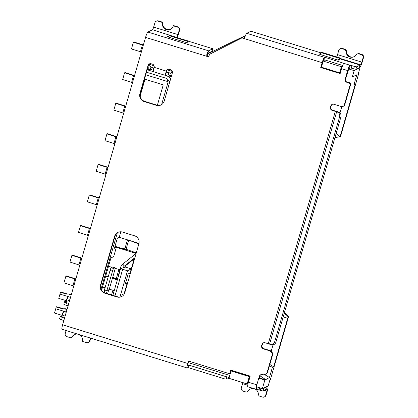 <?xml version="1.0" encoding="UTF-8"?>
<svg xmlns="http://www.w3.org/2000/svg" width="418" height="418" viewBox="0 0 418 418"><rect width="100%" height="100%" fill="white"/><g stroke="black" fill="none" stroke-linecap="round" stroke-linejoin="round"><path stroke-width="0.63" d="M169.656 82.247A6.422 6.301 -116.3 0 0 165.423 78.067L146.478 72.209M152.805 68.834L153.662 69.101M168.397 73.657L169.452 73.981A8.987 8.82 -116.3 0 1 170.095 74.205M147.183 69.764L166.129 75.621A8.987 8.82 63.7 0 1 170.654 78.798M136.127 253.423L122.756 264.087L124.345 266.104L134.894 257.687M134.664 258.476L126.335 265.122L124.345 266.104A3.851 3.778 -116.3 0 0 123.075 268.006L122.709 269.281M123.075 268.006L125.071 267.024A3.851 3.778 63.7 0 1 126.335 265.122M118.592 275.54A3.851 0.543 107.2 0 1 119.167 272.384L120.645 267.254A6.422 6.301 63.7 0 1 122.756 264.087M264.338 396.959L264.777 396.739A2.565 2.518 -116.3 0 0 266.073 395.188L265.629 395.407A2.565 2.518 63.7 0 1 262.494 397.1L260.163 396.379A2.565 2.518 63.7 0 1 258.34 393.986A5.648 5.544 -116.3 0 0 254.567 388.792M254.092 388.646A5.648 5.544 -116.3 0 0 248.187 390.846A2.565 2.518 63.7 0 1 245.392 391.812L243.062 391.091A2.565 2.518 63.7 0 1 241.338 387.899L242.576 383.614A2.565 0.361 -72.8 0 0 242.827 382.627M265.629 395.407L266.862 391.123A2.565 0.361 107.2 0 0 267.18 388.892A2.565 0.361 107.2 0 0 267.128 388.897L263.141 390.861A2.565 0.334 16.1 0 1 260.268 390.334L259.055 389.957L259.677 387.794M247.237 391.671L247.681 391.452A2.565 2.518 -116.3 0 0 248.632 390.626A5.648 5.544 63.7 0 1 250.502 388.928M262.891 388.364A2.565 0.334 -163.9 0 0 263.847 388.416L267.28 386.723L266.627 386.519L267.834 386.451A5.136 0.726 -72.8 0 1 267.938 386.436A5.136 0.726 -72.8 0 1 267.306 390.903L266.073 395.188M267.28 386.723L266.574 389.168L267.28 386.723M336.657 56.932A2.565 0.361 -72.8 0 0 337.535 54.622L338.768 50.343A2.565 2.518 63.7 0 1 341.903 48.645L344.233 49.366A2.565 2.518 63.7 0 1 346.057 51.764A5.648 5.544 -116.3 0 0 356.209 54.899A2.565 2.518 63.7 0 1 359.005 53.932L361.335 54.653A2.565 2.518 63.7 0 1 363.059 57.851L361.821 62.13A2.565 0.361 107.2 0 1 360.671 64.795L360.117 65.067L359.412 67.517L359.966 67.241A5.136 0.726 -72.8 0 0 362.265 61.911L363.503 57.632A2.565 2.518 -116.3 0 0 361.779 54.434L359.443 53.713A2.565 2.518 -116.3 0 0 357.604 53.859L357.16 54.074M354.339 56.602A5.648 5.544 63.7 0 1 346.501 51.545A2.565 2.518 -116.3 0 0 344.678 49.152L344.233 49.366M340.059 48.791L340.503 48.572A2.565 2.518 -116.3 0 1 342.347 48.431L344.678 49.152M339.646 58.739L360.117 65.067M349.829 65.307L351.993 65.668L351.287 68.113L349.108 67.794L349.829 65.307A5.136 0.726 -72.8 0 0 347.651 70.543L345.007 79.718A1.928 1.891 -116.3 0 0 346.297 82.111L348.727 82.863A1.928 1.891 63.7 0 1 350.018 85.262L344.369 104.829A2.565 2.518 63.7 0 1 341.234 106.527L333.945 104.275A2.565 2.518 -116.3 0 0 330.81 105.968L331.255 105.749L330.904 106.971A2.565 2.518 63.7 0 0 332.623 110.169L335.779 111.146A6.422 0.841 -163.9 0 1 337.953 111.878L338.81 112.202A3.851 3.307 -86.7 0 1 340.889 117.035L275.937 342.07A3.851 3.307 -86.7 0 1 272.578 344.751L271.266 344.672A3.851 3.307 93.3 0 1 270.425 344.5L269.568 344.176A3.851 0.507 -163.9 0 0 268.262 343.737L335.335 111.36L332.185 110.389A2.565 2.518 -116.3 0 1 330.46 107.191L330.81 105.968M343.079 106.381L343.523 106.162A2.565 2.518 -116.3 0 0 344.813 104.61L350.462 85.042A1.928 1.891 -116.3 0 0 349.171 82.644L346.741 81.897A1.928 1.891 63.7 0 1 345.446 79.498L348.095 70.323A2.565 0.361 107.2 0 1 349.108 67.794M272.003 355.551L267.238 372.062A3.851 3.778 63.7 0 1 265.299 374.387L265.743 374.167A3.851 3.778 -116.3 0 0 267.682 371.842L272.447 355.331L272.003 355.551A3.851 3.778 63.7 0 0 269.417 350.754L263.345 348.878A2.565 2.518 -116.3 0 1 261.626 345.681L261.976 344.458A2.565 2.518 -116.3 0 1 265.111 342.76L268.262 343.737M265.299 374.387A3.851 3.778 63.7 0 1 262.535 374.601A2.565 2.518 -116.3 0 0 259.4 376.299L259.844 376.08L259.312 377.914L265.388 379.79L264.834 380.066L262.363 388.625L256.291 386.749L258.758 378.185L259.312 377.914M258.873 378.133L259.4 376.299M226.216 376.655L226.572 378.974A5.136 5.042 63.7 0 1 224.388 378.797L187.954 367.532L187.175 367.918A5.136 0.726 -72.8 0 1 187.071 367.929A5.136 0.726 -72.8 0 1 187.703 363.461L188.408 361.016L229.701 373.781L230.762 370.108L250.194 376.116L248.428 382.23A5.136 0.726 107.2 0 0 247.796 386.702L256.365 389.351M170.675 29.155A5.674 5.565 63.7 0 1 163.025 22.306L158.479 20.9A2.565 2.518 -116.3 0 0 156.635 21.041L156.191 21.261A2.565 2.518 63.7 0 0 154.9 22.812L153.667 27.097A2.565 0.361 -72.8 0 1 152.518 29.756L147.867 32.055A5.136 0.726 107.2 0 0 145.569 37.385L62.611 324.791A5.136 0.726 107.2 0 0 61.979 329.264L187.071 367.929M208.639 56.325A1.285 1.259 63.7 0 1 207.95 56.31L206.879 54.314C206.633 55.604 206.842 56.346 207.506 56.529A1.285 1.259 -116.3 0 0 209.073 55.683L209.465 54.33L242.435 37.662L244.514 38.304M320.888 52.851L250.925 31.225L246.719 33.304A5.136 0.726 107.2 0 0 244.42 38.634L241.991 37.881M340.262 73.234L321.181 67.335L322.591 62.439A2.565 0.361 107.2 0 1 323.741 59.774L324.666 57.219L343.878 63.337A5.136 0.726 107.2 0 0 341.579 68.667L340.168 73.558L320.737 67.554L322.147 62.658A5.136 0.726 -72.8 0 1 324.446 57.329L246.719 33.304M161.207 104.861A6.422 6.301 63.7 0 1 156.823 105.117L156.379 105.336L144.236 101.579A6.422 6.301 -116.3 0 1 139.925 93.59L148.045 65.459A2.565 2.518 -116.3 0 1 151.18 63.761L152.398 64.137A2.565 2.518 -116.3 0 1 154.117 67.335A5.136 0.726 107.2 0 0 153.385 71.682M156.379 105.336A6.422 6.301 -116.3 0 0 164.217 101.099L172.336 72.967A2.565 2.518 -116.3 0 0 170.612 69.769L169.4 69.393A2.565 2.518 -116.3 0 0 166.265 71.091A5.136 0.726 -72.8 0 0 165.533 75.439M104.798 293.206A6.422 6.301 -116.3 0 1 100.492 285.217L114.61 236.295A6.422 6.301 -116.3 0 1 122.448 232.058L134.596 235.809A6.422 6.301 -116.3 0 1 138.901 243.804L124.783 292.725A6.422 6.301 -116.3 0 1 116.946 296.963L104.798 293.206L105.242 292.987L117.385 296.743A6.422 6.301 63.7 0 0 121.769 296.487M188.758 361.121L188.147 363.242A2.565 0.361 107.2 0 0 187.828 365.478A2.565 0.361 107.2 0 0 187.886 365.468L188.659 365.086L187.954 367.532M231.112 370.217L230.146 373.561L229.701 373.781M259.844 376.08A2.565 2.518 63.7 0 1 260.921 374.648M272.447 355.331A3.851 3.778 -116.3 0 0 269.861 350.535L263.789 348.659A2.565 2.518 63.7 0 1 262.065 345.461L262.42 344.239A2.565 2.518 63.7 0 1 263.497 342.807M331.255 105.749A2.565 2.518 63.7 0 1 332.331 104.317M149.566 63.808A2.565 2.518 63.7 0 0 148.489 65.239L140.37 93.371A6.422 6.301 63.7 0 0 144.68 101.36L156.823 105.117M167.937 72.361L166.442 73.098A2.565 0.361 107.2 0 1 166.39 73.108A2.565 0.361 107.2 0 1 166.709 70.872A2.565 2.518 63.7 0 1 167.785 69.44M114.61 236.295L115.054 236.076L100.937 284.998A6.422 6.301 63.7 0 0 105.242 292.987M115.054 236.076A6.422 6.301 63.7 0 1 118.069 232.309M353.717 68.865L355.87 69.263L356.575 66.817L354.422 66.42L353.717 68.865L351.287 68.113M356.575 66.817L360.232 65.015L359.527 67.46L355.87 69.263M342.682 65.454L323.96 59.669M351.993 65.668L354.422 66.42M360.232 65.015L339.667 58.661M319.133 54.162L320.611 53.415M319.153 54.094L336.433 59.701L338.585 60.103L339.944 59.413L339.531 59.126M321.181 67.335L320.737 67.554M206.879 54.314A5.136 0.726 -72.8 0 1 208.54 50.855A5.136 0.726 -72.8 0 1 208.587 50.824L147.867 32.055M187.985 41.079L212.799 48.749L212.093 51.195L207.882 53.269A2.565 0.361 107.2 0 0 207.861 53.285A2.565 0.361 107.2 0 0 207.03 55.014M212.799 48.749L208.587 50.824M176.527 37.406L176.804 37.265A2.565 0.361 107.2 0 0 177.305 36.444A2.565 0.361 107.2 0 0 177.953 34.605L153.667 27.097M187.849 41.544L188.257 41.837L186.898 42.521L184.746 42.119L168.956 37.239L167.44 36.544L168.799 35.859L168.496 36.904M163.025 22.306L162.581 22.525A5.674 5.565 -116.3 0 0 170.455 29.27A5.674 5.565 -116.3 0 0 173.313 25.843L177.467 27.123L177.911 26.909A2.565 2.518 -116.3 0 1 179.636 30.101L178.397 34.386A5.136 0.726 -72.8 0 1 177.279 37.636M177.467 27.123A2.565 2.518 63.7 0 1 179.191 30.321L177.953 34.605M156.191 21.261A2.565 2.518 63.7 0 1 158.035 21.119L162.581 22.525M173.313 25.843L173.757 25.623L177.911 26.909M245.549 383.426L246.374 383.682M256.73 389.414L256.229 389.268L256.73 389.414A2.565 0.334 -163.9 0 1 259.055 389.957M245.538 383.468L229.607 378.541M188.659 365.086L225.093 376.352A2.565 2.518 -116.3 0 0 225.542 376.446M226.572 378.974L229.701 378.53M256.898 386.937L256.229 389.268A5.136 0.726 -72.8 0 1 256.438 386.796M337.953 111.878L336.642 111.805L337.498 112.123A3.851 3.307 93.3 0 1 339.578 116.962L274.621 341.997A3.851 3.307 93.3 0 1 271.266 344.672M269.568 344.176L336.642 111.805A3.851 0.507 16.1 0 0 335.335 111.36M89.525 340.968A2.565 2.518 63.7 0 1 88.235 342.52L88.679 342.305A2.565 2.518 -116.3 0 0 89.969 340.754L89.525 340.968L90.372 338.042M90.722 338.146L89.969 340.754M77.884 334.181A5.674 5.565 -116.3 0 0 71.504 338.063L71.948 337.843A5.674 5.565 63.7 0 1 74.587 334.531M88.235 342.52A2.565 2.518 63.7 0 1 86.39 342.666L82.236 341.381A5.674 5.565 -116.3 0 0 78.965 334.515M66.081 330.534L65.239 333.459A2.565 2.518 63.7 0 0 66.958 336.657L71.504 338.063M140.448 51.733L131.461 48.958L140.448 51.733L142.392 45.008L140.448 51.733M143.269 45.348L133.405 42.228L131.461 48.958L133.405 42.228L143.269 45.348M142.836 44.789A3.851 0.507 -163.9 0 1 143.379 44.966A3.851 0.507 -163.9 0 0 142.836 44.789L133.849 42.009L133.405 42.228L133.849 42.009L142.836 44.789M125.729 106.115A3.851 0.507 -163.9 0 0 125.186 105.942L116.194 103.162L115.755 103.382L113.811 110.106L123.676 113.226M125.619 106.501L124.742 106.162L122.798 112.886M115.755 103.382L124.742 106.162M123.446 294.073L124.073 294.314M124.271 293.969L123.927 293.838M75.867 278.869A3.851 0.507 -163.9 0 0 75.318 278.691L66.331 275.917L65.892 276.131L63.949 282.861L73.814 285.98M75.757 279.25L74.879 278.91L72.936 285.635M65.892 276.131L74.879 278.91M129.449 273.283L130.301 273.602M130.406 273.226L129.93 273.048M127.72 282.537L125.896 281.889M117.615 278.937L113.539 277.672L112.583 277.751M81.865 258.073A3.851 0.507 -163.9 0 0 81.322 257.901L72.335 255.121L71.891 255.341L69.952 262.07L79.817 265.184M81.756 258.46L80.878 258.12L78.939 264.845M71.891 255.341L80.878 258.12M129.836 240.554L138.86 243.945M138.964 243.569L136.085 242.487M136.278 252.88L124.857 248.846L122.098 248.015L120.865 248.12M90.429 228.416A3.851 0.507 -163.9 0 0 89.88 228.244L80.893 225.464L80.455 225.683L78.511 232.408L88.376 235.527M90.319 228.803L89.442 228.463L87.498 235.188M80.455 225.683L89.442 228.463M116.904 136.691A3.851 0.507 -163.9 0 0 116.356 136.514L107.369 133.739L106.93 133.959L104.986 140.683L114.851 143.802M116.794 137.078L115.917 136.733L113.973 143.463M106.93 133.959L115.917 136.733M134.554 75.538A3.851 0.507 -163.9 0 0 134.011 75.365L125.019 72.586L124.58 72.805L122.636 79.53L132.501 82.649M134.444 75.924L133.567 75.585L131.623 82.309M124.58 72.805L133.567 75.585M99.254 197.839A3.851 0.507 -163.9 0 0 98.705 197.667L89.718 194.887L89.28 195.107L87.336 201.837L97.201 204.951M99.144 198.226L98.267 197.886L96.323 204.611M89.28 195.107L98.267 197.886M108.079 167.268A3.851 0.507 -163.9 0 0 107.531 167.09L98.543 164.316L98.105 164.53L96.161 171.26L106.026 174.379M107.969 167.649L107.092 167.31L105.148 174.034M98.105 164.53L107.092 167.31M66.572 294.131L69.623 294.053L66.572 294.131L60.5 292.255L58.734 298.368L66.326 300.714L67.559 296.435L59.973 294.089L69.686 297.094L70.381 298.071M67.909 296.545L66.77 300.5L66.326 300.714M70.099 298.854A2.565 0.361 -72.8 0 1 69.451 300.04L66.128 301.676L65.213 301.399L64.55 301.723A2.565 0.334 -163.9 0 0 64.513 301.765A2.565 0.334 -163.9 0 0 66.535 302.695L68.787 303.39M63.844 304.168A2.565 0.334 16.1 0 0 63.808 304.21A2.565 0.334 16.1 0 0 65.83 305.14L68.082 305.835M60.5 292.255L60.944 292.036L67.016 293.911M69.623 294.053L71.332 294.58M71.238 294.909L69.179 294.272M112.489 271.167A2.565 0.361 -72.8 0 1 113.639 268.502L111.209 267.75A2.565 0.361 107.2 0 0 110.065 270.415L112.489 271.167L106.867 290.651L107.311 290.432L106.465 293.368M107.598 293.718L108.748 289.721L109.192 289.502L114.814 270.018A2.565 0.361 -72.8 0 0 115.133 267.786A2.565 0.361 -72.8 0 0 115.081 267.792L113.639 268.502M112.74 267.071A2.565 0.361 107.2 0 0 112.703 267.034A2.565 0.361 107.2 0 0 112.651 267.039L111.209 267.75M106.867 290.651L104.437 289.899L110.065 270.415M104.072 292.495L104.787 290.008M63.672 311.222L62.533 315.172L62.089 315.391L63.327 311.112L55.735 308.766L65.454 311.771L66.143 312.748M62.089 315.391L54.497 313.045L56.263 306.932L62.334 308.808L65.386 308.73L62.334 308.808M59.607 318.845A2.565 0.334 16.1 0 0 59.57 318.887L60.276 316.442A2.565 0.334 -163.9 0 0 62.303 317.372L64.55 318.067M60.276 316.442A2.565 0.334 -163.9 0 1 60.312 316.4L61.676 316.457L65.213 314.717A2.565 0.361 -72.8 0 0 65.861 313.531M59.57 318.887A2.565 0.334 16.1 0 0 61.592 319.817L63.844 320.512M67 309.586L64.942 308.949M62.778 308.589L56.707 306.713L56.263 306.932M65.386 308.73L67.094 309.257M358.341 73.531L358.691 73.641L340.487 136.707L340.043 136.926L355.248 84.248L353.921 84.901L350.483 84.964M245.481 35.525L213.023 51.257L212.151 50.991M284.386 312.8L288.645 316.327L270.441 379.398L269.997 379.617L268.231 385.73L262.363 388.625M359.36 67.544L360.013 67.742L354.145 70.642L352.311 76.99L356.852 74.754L353.921 84.901M360.013 67.742L358.247 73.861L358.691 73.641M335.006 137.423L340.043 136.926L336.307 132.914M288.645 316.327L288.201 316.546L273.706 366.764L272.374 367.422L269.464 377.511L265.388 379.79M284.25 313.27L288.201 316.546L282.814 318.239M269.803 364.491L273.706 366.764M273.069 344.735L271.188 351.256M269.464 365.661L272.374 367.422M229.174 377.569L187.792 364.778M248.093 383.484L247.179 383.933L228.965 378.3L231.081 370.965L231.635 370.693L249.854 376.32L248.438 381.216L248.7 381.294M246.949 383.86L246.96 384.753L247.769 385.004M269.464 377.511L264.688 374.627M259.954 375.777L265.477 379.476M341.496 68.949L341.24 68.871L340.179 72.539L339.625 72.816L321.411 67.183L323.171 61.07L324.169 60.573L323.365 60.328M149.069 64.22L154.075 65.767M167.284 69.853L172.294 71.4M153.328 67.847L153.082 68.698L150.088 70.177L147.925 67.199L148.761 64.304M167.817 79.43L166.991 81.348L145.736 74.78M166.991 81.348A1.285 1.259 63.7 0 1 167.853 82.947L161.594 104.636M144.503 79.059L163.25 84.854L157.361 105.258M117.327 232.784L101.088 289.042M130.74 272.071L130.411 271.972L131.294 268.915L127.527 270.77L122.673 269.27L114.955 295.991M127.527 270.77L119.961 296.984M188.325 362.631L229.785 375.448M245.23 36.173L244.619 35.985L244.462 38.289M245.46 35.572L207.709 53.88L207.553 56.127M213.023 51.257L207.511 53.823M352.311 76.99L346.37 76.954L348.68 68.949L354.145 70.642M348.68 68.949L349.673 68.458L348.873 68.212M323.171 61.07L341.391 66.697L342.389 66.206L341.24 68.871M341.391 66.697L339.625 72.816M339.97 112.959L341.793 106.632M124.736 292.861L124.412 292.762L126.879 284.198L127.302 283.994M121.669 296.534L122.202 294.69L124.47 293.572M127.652 282.772L125.306 283.926L128.201 273.9L130.547 272.74M112.876 295.348L120.687 268.299L122.673 269.27M117.333 279.919L112.4 278.393M108.142 277.077L105.623 276.298M117.489 279.376L112.557 277.855M108.293 276.538L105.78 275.76M102.514 287.061L105.033 287.84M109.291 289.157L114.224 290.677M108.518 266.266L112.024 267.353M115.19 268.33L119.914 269.793M136.216 253.115L135.793 253.318L116.361 247.315L113.68 256.61L110.911 257.974L101.626 290.149M135.793 253.318L135.657 253.794M120.844 231.781L119.255 237.283L138.687 243.292L139.142 242.367M134.199 258.846L131.294 268.915L131.712 268.706M125.076 266.992L131.623 269.014M116.361 247.315L114.438 248.266L117.333 238.234L119.255 237.283M144.999 79.216L140.171 95.952M147.314 69.315L150.088 70.177L150.971 67.115L148.96 64.346M166.448 71.901L170.403 73.124L172.425 72.016M150.971 67.115L153.929 68.029M170.403 73.124L169.52 76.18L171.761 74.953M169.52 76.18L171.255 76.719M127.213 284.303L126.879 284.198M138.687 243.292L139.058 243.109M128.091 249.959L126.811 249.954L115.002 246.306M338.308 60.119L339.217 58.254L320.998 52.621L320.031 54.617M339.364 59.717L339.881 57.924L339.217 58.254M320.998 52.621L321.661 52.292L339.881 57.924M186.71 42.542L187.358 41.283L169.138 35.655L169.802 35.326L188.022 40.959L187.682 42.134M169.138 35.655L168.417 37.061M188.022 40.959L187.358 41.283M247.179 383.933L249.3 376.597L249.854 376.32M249.3 376.597L231.081 370.965M248.438 381.216L248.24 382.909M258.758 378.185L264.834 380.066M166.129 75.621L169.452 73.981M119.167 272.384L119.48 272.479M266.862 391.123L264.249 390.318M247.738 385.213L242.576 383.614M248.632 390.626L248.187 390.846M267.18 386.248L267.834 386.451M359.005 53.932L359.443 53.713M346.057 51.764L346.501 51.545M342.347 48.431L341.903 48.645M337.535 54.622L361.821 62.13M361.335 54.653L361.779 54.434M363.059 57.851L363.503 57.632M339.761 58.332L360.671 64.795M344.813 104.61L344.369 104.829M350.462 85.042L350.018 85.262M248.428 382.23L256.84 384.832M62.611 324.791L187.703 363.461M207.95 56.31L207.506 56.529L145.569 37.385M322.147 62.658L244.42 38.634M347.651 70.543L341.579 68.667M154.117 67.335L166.265 71.091L166.709 70.872M348.727 82.863L349.171 82.644M346.297 82.111L346.741 81.897M345.007 79.718L345.446 79.498M350.054 65.245L343.878 63.337M207.861 53.285L208.54 50.855M176.746 37.474L152.518 29.756M177.159 37.599L177.305 36.444M179.636 30.101L179.191 30.321M158.479 20.9L158.035 21.119M263.847 388.416L263.141 390.861M260.889 388.17L260.268 390.334M267.238 372.062L267.682 371.842M269.417 350.754L269.861 350.535M263.345 348.878L263.789 348.659M261.626 345.681L262.065 345.461M262.42 344.239L261.976 344.458M274.621 341.997L275.937 342.07M340.889 117.035L339.578 116.962M337.498 112.123L338.81 112.202M332.623 110.169L332.185 110.389M330.46 107.191L330.904 106.971M320.303 54.053L320.481 53.436M144.68 101.36L144.236 101.579M140.37 93.371L139.925 93.59M148.489 65.239L148.045 65.459M168.172 74.341L168.679 72.591M100.492 285.217L100.937 284.998M116.946 296.963L117.385 296.743M114.114 290.646L112.766 295.317M112.902 290.27L111.554 294.941M118.587 275.149L117.505 278.895M118.9 269.479L116.298 278.503M128.676 240.193L126.064 249.238M127.464 239.822L124.857 248.846M69.733 300.124L69.451 300.04M65.83 305.14L66.535 302.695M70.532 297.355L69.686 297.094M115.081 267.792L112.651 267.039M65.495 314.801L65.213 314.717M66.295 312.032L65.454 311.771M62.303 317.372L61.592 319.817M169.374 83.229L167.853 82.947M267.238 386.222L267.938 386.436M168.705 72.596L168.214 74.305M63.808 304.21L64.513 301.765M115.133 267.786L112.703 267.034"/></g></svg>
